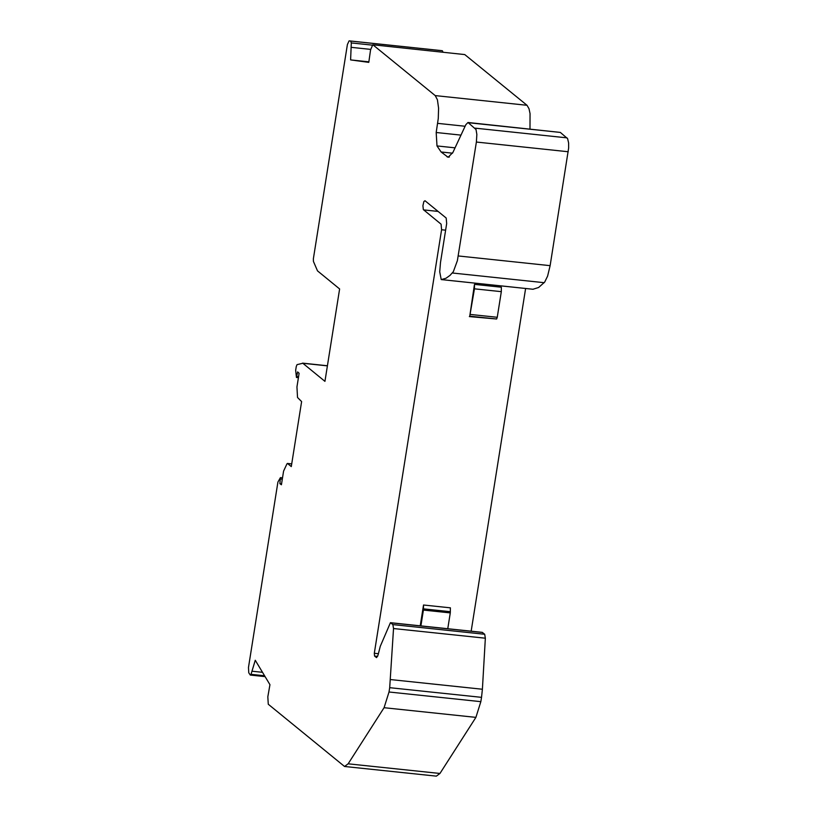 <?xml version="1.0" encoding="UTF-8"?>
<svg xmlns="http://www.w3.org/2000/svg" width="817" height="817" viewBox="0 0 817 817"><rect width="100%" height="100%" fill="white"/><g stroke="black" fill="none" stroke-linecap="round" stroke-linejoin="round"><path stroke-width="1.23" d="M532.96 289.249L538.607 287.502L544.694 282.079L547.604 276.095L550.127 265.658L568.642 148.02L568.622 142.944L567.601 138.624L560.339 132.425L467.988 122.489L476.025 129.515L476.852 134.448L476.382 142.046L457.377 260.664L453.353 271.673L449.973 275.421L445.99 278.26L441.221 279.577L439.72 271.806L440.486 262.553L446.674 223.582L446.194 218.037L425.014 200.747L423.89 201.503L422.92 205.68L423.339 209.601L441.098 224.195L441.588 229.751L374.309 653.283L374.554 656.061L376.555 657.624L378.036 655.101L380.273 646.329L390.434 622.687L392.865 624.596L484.695 634.268L482.255 632.358L390.434 622.687M529.988 129.045L530.049 113.604L529.018 108.753L527.026 105.291L435.216 95.599L437.422 99.786L438.586 108.171L438.269 118.485L436.186 132.507L436.993 145.937L441.109 151.982L452.547 153.188M441.109 151.982L448.135 157.293L452.924 152.401L465.833 124.695L467.988 122.489M348.144 763.813L439.954 773.464L475.902 717.377L480.845 701.66L389.015 691.999L384.072 707.706L348.144 763.813L344.549 766.479L268.272 704.244L267.823 696.809L269.947 684.687L255.261 660.269L251.023 674.342L250.308 675.067L248.756 672.769L248.48 667.458L277.913 482.061L280.445 477.598L279.884 483.664L281.416 484.757L283.581 471.113L286.981 463.811L287.513 463.494L291.291 466.578L301.616 401.586L297.521 397.481L296.949 386.931L299.114 373.277L297.633 371.898L296.459 377.474L295.662 370.295L296.275 366.476L297.051 364.637L302.831 363.269L324.941 381.355L339.617 288.952L317.507 270.876L313.432 261.44L313.35 258.907L347.399 44.526L349.104 40.85L350.626 41.054L351.3 42.923L350.605 59.907L368.855 61.837M279.884 483.664L281.559 483.848M252.463 671.257L262.512 672.309M351.535 47.376L370.704 49.398M350.605 59.907L368.784 62.368L370.55 49.939L372.766 44.772L464.761 54.576L372.766 44.772M443.018 52.196L442.385 50.756L440.863 50.552L349.104 40.85L440.853 50.552M471.164 631.184L525.617 288.483M469.356 316.587L496.634 319.008L469.755 316.179L474.442 288.83L474.473 284.377L469.755 316.179M474.473 284.377L501.342 287.216L501.321 291.659L474.442 288.83M447.767 628.722L450.279 612.903L450.402 607.838L423.533 605.009L420.224 625.822M390.577 679.57L482.398 689.242L481.53 697.35L389.699 687.679L393.528 628.539L392.865 624.596M482.398 689.242L485.349 638.2L393.528 628.539M439.954 773.464L436.36 776.14L344.549 766.479M389.015 691.999L389.699 687.71M481.519 697.371L480.845 701.66M484.695 634.268L485.349 638.2M470.378 314.443L497.247 317.282L501.321 291.659M497.247 317.282L496.634 319.008M420.898 625.893L423.41 610.074L423.533 605.009M435.216 95.599L372.991 44.874M464.761 54.576L527.026 105.291M567.008 137.859L475.167 128.157M476.382 142.046L568.223 151.748M452.363 273.001L544.204 282.692M550.127 265.658L458.286 255.956M437.636 123.357L465.098 126.257M302.831 363.269L327.403 365.863M280.619 479.007L282.294 479.181M298.562 376.729L296.888 376.555M442.385 50.756L350.626 41.054M351.3 42.923L372.174 45.129M251.023 674.342L264.585 675.761M560.339 132.425L468.498 122.724M533.154 289.269L441.323 279.577M436.993 145.937L455.049 147.836M460.972 135.122L436.186 132.507M441.588 229.751L445.633 230.18M423.563 209.887L438.086 211.419M449.401 157.038L447.001 156.782M390.669 622.789L482.49 632.46M374.309 653.283L378.373 653.712M384.072 707.706L475.902 717.377M374.554 656.061L377.638 656.388M423.512 608.869L450.381 611.698M423.41 610.074L450.279 612.903M287.513 463.494L291.71 463.933M327.423 365.761L302.545 363.136M280.445 477.598L282.519 477.812M296.459 377.474L298.419 377.679M441.221 279.577L533.052 289.269M250.308 675.067L265.106 676.629M287.4 463.443L291.72 463.893"/></g></svg>
